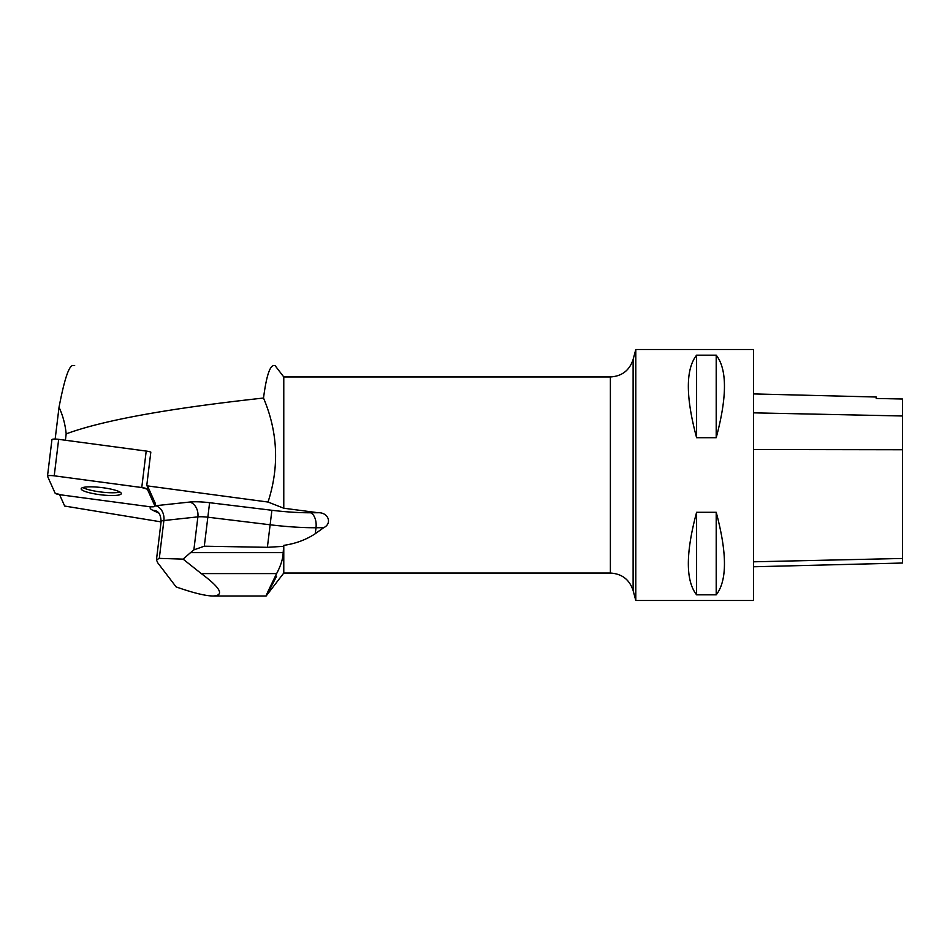 <?xml version="1.0" encoding="UTF-8"?>
<svg xmlns="http://www.w3.org/2000/svg" width="950" height="950" viewBox="0 0 950 950"><rect width="100%" height="100%" fill="white"/><g stroke="black" fill="none" stroke-linecap="round" stroke-linejoin="round"><path stroke-width="1.43" d="M51.953 439.779A6.223 1.116 6.9 0 1 51.941 439.648A6.223 1.116 6.9 0 1 58.663 439.339L146.205 451.06A6.223 1.116 6.9 0 1 150.824 452.105L146.727 485.806L268.031 502.039C279.442 466.854 277.934 432.191 263.518 398.038C266.249 376.948 269.634 366.118 273.683 365.548L275.025 365.548L283.777 376.948L283.777 508.226L268.031 502.039M154.957 506.113L147.381 489.226A6.223 1.116 -173.1 0 0 141.764 487.54L54.221 475.819A6.223 1.116 -173.1 0 0 47.5 476.128A6.223 1.116 -173.1 0 0 47.524 476.259L55.1 493.145A6.223 1.116 -173.1 0 0 60.705 494.831L148.248 506.54A6.223 1.116 -173.1 0 0 154.981 506.231A6.223 1.116 -173.1 0 0 154.957 506.113L155.289 503.334L147.725 486.447A6.223 1.116 -173.1 0 0 146.727 485.806M87.056 486.923A20.223 3.646 -173.1 0 0 81.166 488.739A20.223 3.646 -173.1 0 0 100.795 494.796A20.223 3.646 -173.1 0 0 121.315 493.62A20.223 3.646 -173.1 0 0 109.131 488.739A20.223 3.646 -173.1 0 0 87.056 486.923M161.072 521.883L64.683 506.053L59.577 494.665M55.159 439.066L59.031 407.265C62.843 415.411 65.218 424.27 66.179 433.877C102.683 420.375 168.471 408.429 263.518 398.038M74.658 365.548L72.556 365.548C68.697 366.367 64.196 380.273 59.031 407.265M65.407 440.242L66.179 433.877M283.171 556.51L283.171 552.627C282.934 558.897 280.749 565.879 276.616 573.598C262.794 601.967 262.794 602.834 276.616 576.199M283.777 545.359L283.777 573.052L266.131 596.006L213.073 596.006C205.438 595.911 193.123 592.883 176.118 586.91L157.664 562.721L156.453 559.823L159.291 558.374L163.887 520.529L197.885 516.871L193.871 549.872L190.534 552.627L283.171 552.627L283.777 545.359C295.545 543.673 306.043 539.79 315.281 533.698L316.006 527.737L323.677 527.701L315.281 533.698M635.799 600.507L635.799 349.493L753.469 349.493L753.469 600.507L635.799 600.507L633.116 590.496C629.47 579.559 621.894 573.753 610.387 573.052L610.387 376.948C621.894 376.259 629.47 370.441 633.116 359.504L633.116 590.496M696.599 512.299L716.205 512.299C727.201 553.28 727.201 580.794 716.205 594.831L696.599 594.831C685.591 580.794 685.591 553.28 696.599 512.299L696.599 594.831M696.599 355.169L716.205 355.169C727.201 369.206 727.201 396.72 716.205 437.701L696.599 437.701C685.591 396.72 685.591 369.206 696.599 355.169L696.599 437.701M753.469 566.77L902.5 563.029L902.5 399.012L876.221 398.466L876.221 397.005L753.469 393.918M716.205 594.831L716.205 512.299M716.205 437.701L716.205 355.169M323.677 527.701C332.619 523.379 328.13 512.252 318.191 512.739L283.777 508.226M193.871 549.872L204.309 546.202L267.389 547.319L283.171 546.357M159.291 558.374L183.101 559.134L190.534 552.627M154.981 506.231L155.313 503.464A6.223 1.116 -173.1 0 0 155.289 503.334M183.101 559.134L201.293 573.598C220.697 587.979 224.627 595.448 213.073 596.006M82.876 487.54A20.223 3.646 -173.1 0 0 101.139 492.029A20.223 3.646 -173.1 0 0 119.938 492.053M55.088 493.145L60.729 494.831L148.224 506.54C152.511 507.015 154.755 506.872 154.957 506.101L147.381 489.226L141.752 487.528L54.257 475.819C49.97 475.356 47.726 475.499 47.524 476.259L55.088 493.145M147.725 486.447L147.381 489.226M58.663 439.339L54.221 475.819M141.764 487.54L146.205 451.06M902.5 558.457L753.469 561.806M902.5 449.742L753.469 449.516M902.5 415.981L753.469 412.846M204.309 546.202L207.836 517.204L270.132 524.78A80.014 14.416 -173.1 0 0 316.006 527.737A12.552 7.077 -90.3 0 0 310.567 512.774A67.462 12.148 6.9 0 1 271.89 510.281L209.606 502.704A25.104 4.524 -173.1 0 0 189.703 502.051L155.705 505.709A25.104 4.524 -173.1 0 0 155.028 505.78M271.89 510.281L267.389 547.319M318.191 512.739L310.567 512.774M151.05 506.801A25.104 4.524 -173.1 0 0 152.95 510.352L158.733 513.059M156.453 559.823L161.108 521.586A12.552 2.256 6.9 0 1 163.887 520.529A12.552 9.749 83.9 0 0 155.705 505.709M189.703 502.051A12.552 9.749 83.9 0 1 197.885 516.871A12.552 2.256 6.9 0 1 207.836 517.204L209.606 502.704M156.691 511.195A12.552 10.818 -64.9 0 0 152.95 510.352M201.293 573.598L276.616 573.598M51.941 439.648L47.5 476.128M633.116 359.504L635.799 349.493M283.777 573.052L610.387 573.052M283.777 376.948L610.387 376.948M161.108 521.586C160.431 510.922 156.655 512.05 156.655 511.183L156.786 511.242"/></g></svg>
